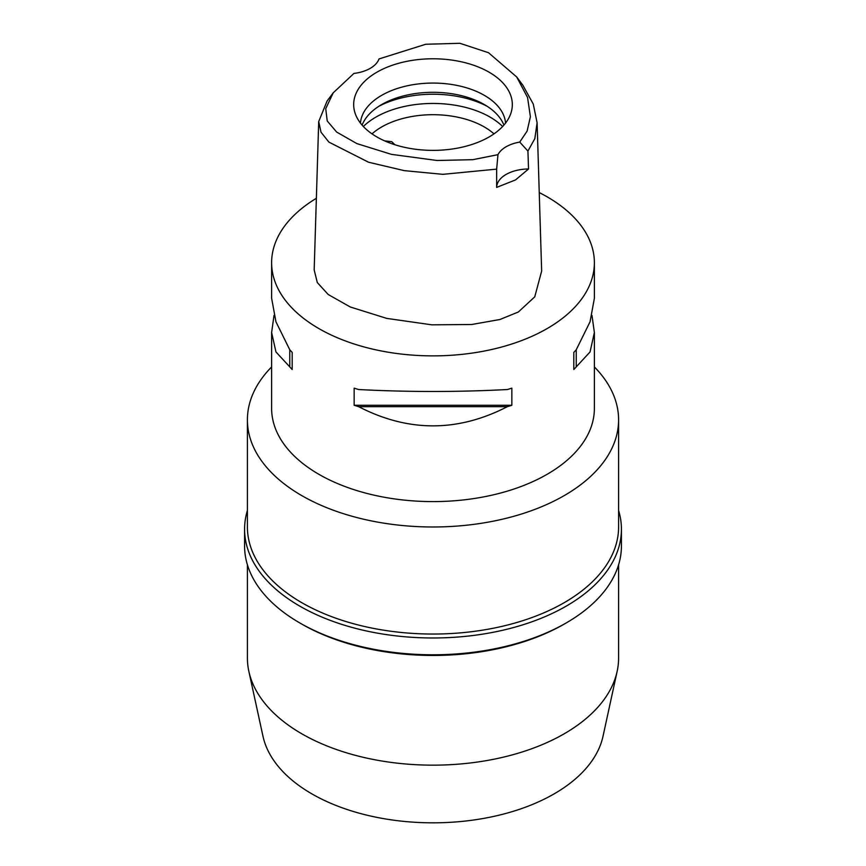 <?xml version="1.0" encoding="UTF-8"?>
<svg xmlns="http://www.w3.org/2000/svg" width="866" height="866" viewBox="0 0 866 866"><rect width="100%" height="100%" fill="white"/><g stroke="black" fill="none" stroke-linecap="round" stroke-linejoin="round"><path stroke-width="1.3" d="M353.945 73.415A32.28 18.63 0 0 0 379.027 58.931L425.769 44.253L459.933 43.3L488.511 52.718L516.688 76.966L527.556 97.468L530.393 116.726L527.113 131.091L519.741 142.089A32.28 18.63 0 0 0 497.972 154.657L472.749 159.69L437.049 160.491L391.454 154.364L356.857 143.594L336.614 132.033L327.229 120.959L325.735 108.683L333.215 92.835L353.945 73.415M489.095 136.958A79.326 45.801 0 0 0 510.886 113.251A79.326 45.801 0 0 0 470.195 64.127A79.326 45.801 0 0 0 376.905 72.192A79.326 45.801 0 0 0 355.114 113.251A79.326 45.801 0 0 0 409.759 148.367A79.326 45.801 0 0 0 489.095 136.958M497.972 154.657L496.651 169.13L442.894 174.337L404.238 170.634L368.548 162.234L328.885 142.089L321.015 132.206L318.71 121.586L327.077 101.051L333.215 92.824M496.651 169.13L496.64 187.402A32.28 18.63 180 0 1 528.541 168.989L527.924 151.074L519.741 142.089M516.688 76.966L522.826 85.182L533.272 104.061L537.104 122.734L534.831 138.614L527.924 151.074M528.541 168.989L515.551 179.911L496.64 187.402M318.71 121.586L314.174 269.921L317.302 282.554L328.203 294.505L350.329 306.997L386.788 318.407L431.842 324.826L471.721 324.501L499.899 319.511L518.377 311.987L534.755 296.832L541.651 271.069L537.104 122.734M539.247 192.566A161.379 93.171 180 0 1 594.379 262.701A161.379 93.171 180 0 1 547.117 328.582A161.379 93.171 180 0 1 371.243 348.781A161.379 93.171 180 0 1 271.621 262.701A161.379 93.171 180 0 1 316.361 198.303M274.013 315.408L271.621 332.522L271.621 408.427A161.379 93.171 0 0 0 371.243 494.508A161.379 93.171 0 0 0 547.117 474.308A161.379 93.171 0 0 0 594.379 408.427L594.379 332.522L591.987 315.408M576.236 366.892A161.379 93.171 180 0 1 573.812 369.501L573.812 352.365A161.379 93.171 0 0 0 576.236 349.767L576.236 366.892L590.049 351.942L594.379 332.522M576.236 349.767L590.049 321.795L594.379 298.294L594.379 262.701M271.621 262.701L271.621 298.294L275.951 321.795L289.764 349.767A161.379 93.171 0 0 0 292.188 352.365L292.188 369.501L292.188 352.365M292.188 369.501A161.379 93.171 180 0 1 289.764 366.892L275.951 351.942L271.621 332.522M354.151 405.266L354.151 388.141A161.379 93.171 0 0 0 358.654 389.538C408.222 392.125 457.778 392.125 507.346 389.538A161.379 93.171 0 0 0 511.849 388.141L511.849 405.266A161.379 93.171 180 0 1 507.346 406.674C457.778 432.253 408.222 432.253 358.654 406.674A161.379 93.171 180 0 1 354.151 405.266L511.849 405.266M594.379 366.924A185.595 107.146 180 0 1 618.595 419.837A185.595 107.146 180 0 1 564.231 495.601A185.595 107.146 180 0 1 361.977 518.831A185.595 107.146 180 0 1 247.405 419.837A185.595 107.146 180 0 1 271.621 366.924M247.405 419.837L247.405 526.896A185.595 107.146 0 0 0 361.977 625.891A185.595 107.146 0 0 0 564.231 602.66A185.595 107.146 0 0 0 618.595 526.896L618.595 419.837M618.595 510.442A188.42 108.78 180 0 1 621.42 529.202A188.42 108.78 180 0 1 566.234 606.124A188.42 108.78 180 0 1 360.895 629.701A188.42 108.78 180 0 1 244.58 529.202A188.42 108.78 180 0 1 247.405 510.442M244.58 529.202L244.58 546.002A188.42 108.78 0 0 0 299.766 622.925A188.42 108.78 0 0 0 566.234 622.925L566.234 622.925A188.42 108.78 0 0 0 621.42 546.002L621.42 529.202M564.231 624.072A185.595 107.146 180 0 1 564.231 624.083L566.234 622.925L564.231 624.083A185.595 107.146 180 0 1 301.769 624.072L299.766 622.925M247.405 564.773L247.405 658.008A185.595 107.146 0 0 0 248.856 671.367A185.595 107.146 0 0 0 372.824 759.374A185.595 107.146 0 0 0 564.231 733.773A185.595 107.146 0 0 0 617.144 671.367A185.595 107.146 0 0 0 618.595 658.008L618.595 564.773M248.856 671.367L262.972 736.23A171.36 98.941 0 0 0 377.435 817.482A171.36 98.941 0 0 0 554.175 793.851A171.36 98.941 0 0 0 603.028 736.23L617.144 671.367M493.988 133.862A72.625 41.925 0 0 0 381.646 126.977A72.625 41.925 0 0 0 372.012 133.862M394.885 144.741L391.768 141.699L384.634 140.877M363.363 126.501A80.69 46.591 180 0 1 375.941 117.094A80.69 46.591 180 0 1 502.637 126.501M362.107 125.126A72.625 41.925 180 0 1 381.646 104.58A72.625 41.925 180 0 1 453.297 93.972A72.625 41.925 180 0 1 503.893 125.126M505.549 123.102A72.625 41.925 0 0 0 459.261 85.907A72.625 41.925 0 0 0 381.646 95.357A72.625 41.925 0 0 0 360.451 123.102M289.764 349.767L289.764 366.892M358.654 406.674L507.346 406.674M573.812 352.365L573.812 369.501M487.06 106.226A80.69 46.591 0 0 0 378.94 106.226"/></g></svg>
